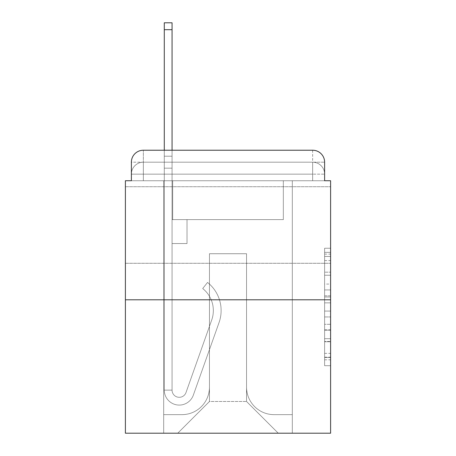 <?xml version="1.0" encoding="UTF-8"?>
<svg xmlns="http://www.w3.org/2000/svg" width="456" height="456" viewBox="0 0 456 456"><rect width="100%" height="100%" fill="white"/><g stroke="black" fill="none" stroke-linecap="round" stroke-linejoin="round"><path stroke-width="0.34" stroke-dasharray="2.28 1.71" d="M324.615 284.065L324.615 302.858L330.6 302.858L330.6 359.818L330.6 254.117L330.6 302.858L324.615 302.858L324.615 252.356L324.615 365.689L324.615 248.246L324.615 357.47L330.6 357.47L324.615 357.47L330.6 357.47L324.615 357.47L324.615 338.677L324.615 365.689L330.6 365.689L330.6 248.246L330.6 357.179L330.6 311.077L324.615 311.077L330.6 311.077L330.6 338.677L330.6 256.466L324.615 256.466L330.6 256.466L330.6 365.689L330.6 254.117L330.6 365.689L324.615 365.689L324.615 248.246L330.6 248.246L330.6 254.117L330.6 248.246L330.6 254.117L330.6 248.246L330.6 252.356L330.6 248.246L324.615 248.246L324.615 256.466L330.6 256.466L324.615 256.466L324.615 284.065L330.6 284.065M330.6 225.007L330.6 186.721L330.6 225.007M125.4 225.007L125.4 186.721L125.4 225.007M143.349 180.736L131.385 180.736L131.385 174.158L312.651 174.158L131.385 174.158L143.349 174.158L143.349 162.194L312.651 162.194L143.349 162.194L312.651 162.194L312.651 174.158L324.615 174.158L312.651 174.158L312.651 162.194L312.651 174.158L324.615 174.158L312.651 174.158L324.615 174.158L312.651 174.158L324.615 174.158L312.651 174.158L324.615 174.158L312.651 174.158L324.615 174.158L312.651 174.158L324.615 174.158L312.651 174.158L324.615 174.158L312.651 174.158L324.615 174.158L312.651 174.158L324.615 174.158L312.651 174.158L324.615 174.158L312.651 174.158L324.615 174.158L312.651 174.158L324.615 174.158L312.651 174.158L324.615 174.158L312.651 174.158L324.615 174.158L312.651 174.158L324.615 174.158L312.651 174.158L324.615 174.158L312.651 174.158L324.615 174.158L312.651 174.158L324.615 174.158L312.651 174.158L312.651 162.194L312.651 174.158L312.651 162.194L312.651 174.158L312.651 162.194L312.651 174.158L312.651 162.194L312.651 174.158L312.651 162.194L312.651 174.158L312.651 162.194L312.651 174.158L312.651 162.194L312.651 174.158L312.651 162.194L312.651 174.158L312.651 162.194L312.651 174.158L312.651 162.194L312.651 174.158L312.651 162.194L312.651 174.158L312.651 162.194L312.651 174.158L312.651 162.194L312.651 174.158L312.651 162.194L312.651 174.158L312.651 162.194L312.651 174.158L312.651 162.194L312.651 174.158L312.651 162.194L312.651 174.158L312.651 162.194L324.615 162.194L143.349 162.194L312.651 162.194L143.349 162.194L312.651 162.194L143.349 162.194L312.651 162.194L143.349 162.194L312.651 162.194L143.349 162.194L312.651 162.194L143.349 162.194L312.651 162.194L143.349 162.194L312.651 162.194L143.349 162.194L312.651 162.194L143.349 162.194L312.651 162.194L312.651 180.736L131.385 180.736L131.385 174.158L143.349 174.158L143.349 162.194L131.385 162.194A11.964 11.964 0 0 1 143.349 150.229L312.651 150.229L143.349 150.229A11.964 11.964 0 0 0 131.385 162.194L143.349 162.194A11.964 11.964 0 0 0 131.385 174.158L143.349 174.158L131.385 174.158L143.349 174.158L131.385 174.158L143.349 174.158L131.385 174.158L143.349 174.158L131.385 174.158L143.349 174.158L131.385 174.158L143.349 174.158L131.385 174.158L143.349 174.158L131.385 174.158L143.349 174.158L131.385 174.158L143.349 174.158L131.385 174.158L143.349 174.158L131.385 174.158L143.349 174.158L131.385 174.158L143.349 174.158L131.385 174.158L143.349 174.158L131.385 174.158L143.349 174.158L131.385 174.158L143.349 174.158L131.385 174.158L143.349 174.158L131.385 174.158L131.385 180.736L131.385 174.158L131.385 180.736L131.385 174.158L131.385 180.736L131.385 174.158L131.385 180.736L131.385 174.158L131.385 180.736L131.385 174.158L131.385 180.736L131.385 174.158L131.385 180.736L131.385 174.158L131.385 180.736L131.385 174.158L131.385 180.736L125.4 180.736L125.4 433.2L330.6 433.2L330.6 180.736L324.615 180.736L324.615 162.194A11.964 11.964 0 0 0 312.651 150.229A11.964 11.964 0 0 1 324.615 162.194L324.615 180.736L131.385 180.736L131.385 162.194L131.385 180.736L324.615 180.736L312.651 180.736L324.615 180.736L312.651 180.736L324.615 180.736L312.651 180.736L324.615 180.736L312.651 180.736L324.615 180.736L312.651 180.736L324.615 180.736L312.651 180.736L324.615 180.736L312.651 180.736L324.615 180.736L312.651 180.736L324.615 180.736L312.651 180.736L324.615 180.736L312.651 180.736L324.615 180.736L312.651 180.736L324.615 180.736L312.651 180.736L324.615 180.736L312.651 180.736L324.615 180.736L312.651 180.736L324.615 180.736L312.651 180.736L324.615 180.736L312.651 180.736L324.615 180.736L312.651 180.736L324.615 180.736L312.651 180.736L324.615 180.736L312.651 180.736L312.651 150.229A11.964 11.964 0 0 1 324.615 162.194A11.964 11.964 0 0 0 312.651 150.229L312.651 162.194A11.964 11.964 0 0 1 324.615 174.158A11.964 11.964 0 0 0 312.651 162.194A11.964 11.964 0 0 1 324.615 174.158A11.964 11.964 0 0 0 312.651 162.194A11.964 11.964 0 0 1 324.615 174.158A11.964 11.964 0 0 0 312.651 162.194A11.964 11.964 0 0 1 324.615 174.158A11.964 11.964 0 0 0 312.651 162.194A11.964 11.964 0 0 1 324.615 174.158A11.964 11.964 0 0 0 312.651 162.194A11.964 11.964 0 0 1 324.615 174.158A11.964 11.964 0 0 0 312.651 162.194A11.964 11.964 0 0 1 324.615 174.158A11.964 11.964 0 0 0 312.651 162.194A11.964 11.964 0 0 1 324.615 174.158A11.964 11.964 0 0 0 312.651 162.194A11.964 11.964 0 0 1 324.615 174.158A11.964 11.964 0 0 0 312.651 162.194A11.964 11.964 0 0 1 324.615 174.158L324.615 180.736L312.651 180.736L312.651 174.158L312.651 180.736L312.651 174.158L312.651 180.736L312.651 174.158L312.651 180.736L312.651 174.158L312.651 180.736L312.651 174.158L312.651 180.736L312.651 174.158L312.651 180.736L312.651 174.158L312.651 180.736L312.651 174.158L312.651 180.736L312.651 174.158L312.651 180.736L312.651 174.158L312.651 180.736L312.651 174.158L312.651 180.736L312.651 174.158L312.651 180.736L312.651 174.158L312.651 180.736L312.651 174.158L312.651 180.736L312.651 174.158L312.651 180.736L312.651 174.158L312.651 180.736L312.651 174.158L312.651 180.736L312.651 174.158L312.651 180.736L312.651 174.158L312.651 180.736L143.349 180.736L143.349 174.158L131.385 174.158L143.349 174.158L143.349 162.194A11.964 11.964 0 0 0 131.385 174.158A11.964 11.964 0 0 1 143.349 162.194A11.964 11.964 0 0 0 131.385 174.158A11.964 11.964 0 0 1 143.349 162.194A11.964 11.964 0 0 0 131.385 174.158A11.964 11.964 0 0 1 143.349 162.194A11.964 11.964 0 0 0 131.385 174.158A11.964 11.964 0 0 1 143.349 162.194A11.964 11.964 0 0 0 131.385 174.158A11.964 11.964 0 0 1 143.349 162.194A11.964 11.964 0 0 0 131.385 174.158A11.964 11.964 0 0 1 143.349 162.194A11.964 11.964 0 0 0 131.385 174.158A11.964 11.964 0 0 1 143.349 162.194A11.964 11.964 0 0 0 131.385 174.158A11.964 11.964 0 0 1 143.349 162.194A11.964 11.964 0 0 0 131.385 174.158A11.964 11.964 0 0 1 143.349 162.194L143.349 180.736L143.349 162.194L143.349 180.736L143.349 162.194L143.349 180.736L143.349 174.158L143.349 180.736L143.349 174.158L143.349 180.736L143.349 174.158L143.349 180.736L143.349 174.158L143.349 180.736L143.349 174.158L143.349 180.736L143.349 174.158L143.349 180.736L143.349 174.158L143.349 180.736L143.349 174.158L143.349 180.736L143.349 174.158L143.349 180.736L143.349 174.158L143.349 180.736L143.349 174.158L143.349 180.736L143.349 174.158L143.349 180.736L143.349 174.158L143.349 180.736L143.349 174.158L143.349 180.736L143.349 174.158L143.349 180.736L143.349 174.158L143.349 180.736L143.349 174.158L143.349 180.736L131.385 180.736L143.349 180.736M330.6 295.813L330.6 289.942L330.6 295.813L324.615 295.813L324.615 272.175L324.615 341.761L324.615 324.29L330.6 324.29L324.615 324.29L324.615 365.689L330.6 365.689L324.615 365.689L330.6 365.689L324.615 365.689L324.615 248.246L330.6 248.246L324.615 248.246L330.6 248.246L324.615 248.246L324.615 295.813L330.6 295.813M125.4 299.791L330.6 299.791M164.285 150.229L172.066 150.229L172.066 156.208L172.066 22.8L172.066 219.627L187.017 219.627L172.066 219.627L187.017 219.627L172.066 219.627L172.066 390.125A7.176 7.176 0 0 0 186.008 392.525A7.176 7.176 0 0 1 172.066 390.125A7.176 7.176 0 0 0 186.008 392.525L211.726 319.952A28.118 28.118 0 0 0 202.703 288.534A28.118 28.118 0 0 1 211.726 319.952A28.118 28.118 0 0 0 202.703 288.534L207.537 282.441A35.893 35.893 0 0 1 219.057 322.546L193.338 395.124A14.957 14.957 0 0 1 164.285 390.125L164.285 156.208L172.066 156.208L172.066 22.8L172.066 219.627L172.066 22.8L172.066 219.627L187.017 219.627L187.017 243.555L187.017 219.627L187.017 243.555L172.066 243.555L172.066 390.125L164.285 390.125L164.285 156.208L172.066 156.208L172.066 22.8L172.066 219.627L187.017 219.627L172.066 219.627L172.066 243.555L172.066 22.8L172.066 219.627L187.017 219.627L172.066 219.627L187.017 219.627L187.017 243.555L172.066 243.555L172.066 390.125L164.285 390.125L164.285 22.8L164.285 168.173L164.285 156.208L172.066 156.208L172.066 22.8L172.066 390.125A7.176 7.176 0 0 0 186.008 392.525L211.726 319.952A28.118 28.118 0 0 0 202.703 288.534L207.537 282.441A35.893 35.893 0 0 1 219.057 322.546L193.338 395.124A14.957 14.957 0 0 1 164.285 390.125L164.285 156.208L172.066 156.208L172.066 22.8L172.066 219.627L172.066 22.8L172.066 219.627L187.017 219.627L187.017 243.555L172.066 243.555L172.066 219.627L187.017 219.627L172.066 219.627L172.066 390.125A7.176 7.176 0 0 0 186.008 392.525A7.176 7.176 0 0 1 172.066 390.125L164.285 390.125L164.285 156.208L172.066 156.208L172.066 22.8L172.066 168.173L172.066 22.8L164.285 22.8L164.285 156.208L172.066 156.208L172.066 219.627L172.066 156.208L164.285 156.208L164.285 22.8L164.285 168.173L164.285 156.208L172.066 156.208L164.285 156.208L172.066 156.208L164.285 156.208L164.285 22.8L164.285 168.173L164.285 156.208L172.066 156.208L164.285 156.208L172.066 156.208L164.285 156.208L164.285 22.8L164.285 168.173L164.285 156.208L172.066 156.208L164.285 156.208L172.066 156.208L164.285 156.208L164.285 22.8L164.285 168.173L164.285 156.208L172.066 156.208L164.285 156.208L172.066 156.208L164.285 156.208L164.285 22.8L164.285 168.173L164.285 156.208L172.066 156.208L164.285 156.208L172.066 156.208L164.285 156.208L164.285 22.8L164.285 168.173L164.285 156.208L172.066 156.208L164.285 156.208L172.066 156.208L164.285 156.208L164.285 22.8L164.285 168.173L164.285 156.208L172.066 156.208L164.285 156.208L172.066 156.208L164.285 156.208L164.285 22.8L164.285 168.173L164.285 156.208L172.066 156.208L164.285 156.208L172.066 156.208L164.285 156.208L164.285 22.8L164.285 168.173L164.285 156.208L172.066 156.208L164.285 156.208L172.066 156.208L172.066 219.627L187.017 219.627L172.066 219.627L187.017 219.627L187.017 243.555L172.066 243.555L172.066 390.125L164.285 390.125L164.285 168.173L172.066 168.173L172.066 243.555L172.066 156.208L164.285 156.208L164.285 22.8L164.285 168.173L172.066 168.173L172.066 219.627L187.017 219.627L187.017 243.555L187.017 219.627L172.066 219.627L187.017 219.627L172.066 219.627L172.066 390.125A7.176 7.176 0 0 0 186.008 392.525L211.726 319.952A28.118 28.118 0 0 0 202.703 288.534A28.118 28.118 0 0 1 211.726 319.952A28.118 28.118 0 0 0 202.703 288.534L207.537 282.441A35.893 35.893 0 0 1 219.057 322.546L193.338 395.124A14.957 14.957 0 0 1 164.285 390.125L164.285 168.173L172.066 168.173L172.066 156.208L164.285 156.208L172.066 156.208L164.285 156.208L164.285 22.8L164.285 168.173L172.066 168.173L172.066 219.627L172.066 156.208L164.285 156.208L172.066 156.208L164.285 156.208L172.066 156.208L164.285 156.208L164.285 22.8L164.285 168.173L172.066 168.173L172.066 219.627L187.017 219.627L187.017 243.555L187.017 219.627L187.017 243.555L172.066 243.555L172.066 390.125A7.176 7.176 0 0 0 186.008 392.525L211.726 319.952A28.118 28.118 0 0 0 202.703 288.534L207.537 282.441A35.893 35.893 0 0 1 219.057 322.546L193.338 395.124A14.957 14.957 0 0 1 164.285 390.125L164.285 168.173L172.066 168.173L172.066 156.208L164.285 156.208L172.066 156.208L164.285 156.208L164.285 29.68L164.285 168.173L172.066 168.173L172.066 219.627L187.017 219.627L172.066 219.627L172.066 243.555L172.066 168.173L172.066 219.627L187.017 219.627L172.066 219.627L187.017 219.627L187.017 243.555L172.066 243.555L172.066 390.125L164.285 390.125L164.285 168.173L172.066 168.173L172.066 390.125L164.285 390.125L164.285 168.173L172.066 168.173L172.066 219.627L187.017 219.627L187.017 243.555L172.066 243.555L172.066 219.627L187.017 219.627L172.066 219.627L172.066 390.125A7.176 7.176 0 0 0 186.008 392.525A7.176 7.176 0 0 1 172.066 390.125A7.176 7.176 0 0 0 186.008 392.525L211.726 319.952A28.118 28.118 0 0 0 202.703 288.534A28.118 28.118 0 0 1 211.726 319.952A28.118 28.118 0 0 0 202.703 288.534L207.537 282.441A35.893 35.893 0 0 1 219.057 322.546L193.338 395.124A14.957 14.957 0 0 1 164.285 390.125L164.285 168.173L172.066 168.173L172.066 219.627L187.017 219.627L172.066 219.627L187.017 219.627L187.017 243.555L172.066 243.555L172.066 390.125L164.285 390.125L164.285 168.173L172.066 168.173L172.066 243.555L172.066 219.627L187.017 219.627L187.017 243.555L187.017 219.627L172.066 219.627L187.017 219.627L172.066 219.627L172.066 390.125L164.285 390.125L164.285 168.173L172.066 168.173L172.066 219.627L187.017 219.627L187.017 243.555L187.017 219.627L187.017 243.555L172.066 243.555L172.066 390.125A7.176 7.176 0 0 0 186.008 392.525L211.726 319.952A28.118 28.118 0 0 0 202.703 288.534L207.537 282.441A35.893 35.893 0 0 1 219.057 322.546L193.338 395.124A14.957 14.957 0 0 1 164.285 390.125L164.285 168.173L172.066 168.173L172.066 219.627L187.017 219.627L172.066 219.627L172.066 243.555L172.066 219.627L187.017 219.627L172.066 219.627L187.017 219.627L187.017 243.555L172.066 243.555L172.066 390.125A7.176 7.176 0 0 0 186.008 392.525A7.176 7.176 0 0 1 172.066 390.125L164.285 390.125L164.285 168.173L172.066 168.173L172.066 390.125L164.285 390.125L164.285 168.173L172.066 168.173L164.285 168.173L172.066 168.173L164.285 168.173L172.066 168.173L164.285 168.173L172.066 168.173L164.285 168.173L172.066 168.173L164.285 168.173L172.066 168.173L164.285 168.173L172.066 168.173L164.285 168.173L172.066 168.173L164.285 168.173L164.285 390.125L164.285 156.208L172.066 156.208L164.285 156.208L172.066 156.208L164.285 156.208L164.285 150.229M246.548 387.133A27.52 27.52 0 0 0 274.067 414.652A27.52 27.52 0 0 1 246.548 387.133L246.548 253.724L246.548 387.133A27.52 27.52 0 0 0 274.067 414.652L292.313 414.652L274.067 414.652A27.52 27.52 0 0 1 246.548 387.133L246.548 253.724L209.452 253.724L246.548 253.724L246.548 387.133A27.52 27.52 0 0 0 274.067 414.652L292.313 414.652L274.067 414.652A27.52 27.52 0 0 1 246.548 387.133L246.548 253.724L209.452 253.724L209.452 387.133L209.452 253.724L246.548 253.724L246.548 387.133A27.52 27.52 0 0 0 274.067 414.652L292.313 414.652L274.067 414.652A27.52 27.52 0 0 1 246.548 387.133L246.548 253.724L209.452 253.724L209.452 387.133A27.52 27.52 0 0 1 181.933 414.652A27.52 27.52 0 0 0 209.452 387.133L209.452 253.724L246.548 253.724L246.548 387.133A27.52 27.52 0 0 0 274.067 414.652L292.313 414.652L274.067 414.652A27.52 27.52 0 0 1 246.548 387.133L246.548 253.724L209.452 253.724L209.452 387.133A27.52 27.52 0 0 1 181.933 414.652L163.687 414.652L181.933 414.652A27.52 27.52 0 0 0 209.452 387.133L209.452 253.724L246.548 253.724L246.548 387.133A27.52 27.52 0 0 0 274.067 414.652L292.313 414.652L274.067 414.652A27.52 27.52 0 0 1 246.548 387.133L246.548 253.724L209.452 253.724L209.452 387.133A27.52 27.52 0 0 1 181.933 414.652L163.687 414.652L181.933 414.652A27.52 27.52 0 0 0 209.452 387.133L209.452 253.724L246.548 253.724L246.548 387.133A27.52 27.52 0 0 0 274.067 414.652L292.313 414.652L274.067 414.652A27.52 27.52 0 0 1 246.548 387.133L246.548 253.724L209.452 253.724L209.452 387.133A27.52 27.52 0 0 1 181.933 414.652L163.687 414.652L181.933 414.652A27.52 27.52 0 0 0 209.452 387.133L209.452 253.724L246.548 253.724L246.548 387.133A27.52 27.52 0 0 0 274.067 414.652L292.313 414.652L274.067 414.652A27.52 27.52 0 0 1 246.548 387.133L246.548 253.724L209.452 253.724L209.452 387.133A27.52 27.52 0 0 1 181.933 414.652L163.687 414.652L181.933 414.652A27.52 27.52 0 0 0 209.452 387.133L209.452 253.724L246.548 253.724L246.548 387.133A27.52 27.52 0 0 0 274.067 414.652L292.313 414.652L274.067 414.652A27.52 27.52 0 0 1 246.548 387.133L246.548 253.724L209.452 253.724L209.452 387.133A27.52 27.52 0 0 1 181.933 414.652L163.687 414.652L181.933 414.652A27.52 27.52 0 0 0 209.452 387.133L209.452 253.724L246.548 253.724L246.548 387.133A27.52 27.52 0 0 0 274.067 414.652L292.313 414.652L274.067 414.652A27.52 27.52 0 0 1 246.548 387.133L246.548 253.724L209.452 253.724L209.452 387.133A27.52 27.52 0 0 1 181.933 414.652L163.687 414.652L181.933 414.652A27.52 27.52 0 0 0 209.452 387.133L209.452 253.724L246.548 253.724L246.548 387.133A27.52 27.52 0 0 0 274.067 414.652L292.313 414.652L274.067 414.652A27.52 27.52 0 0 1 246.548 387.133L246.548 253.724L209.452 253.724L209.452 387.133A27.52 27.52 0 0 1 181.933 414.652L163.687 414.652L181.933 414.652A27.52 27.52 0 0 0 209.452 387.133L209.452 253.724L246.548 253.724L246.548 387.133A27.52 27.52 0 0 0 274.067 414.652L292.313 414.652L274.067 414.652A27.52 27.52 0 0 1 246.548 387.133L246.548 253.724L209.452 253.724L209.452 387.133A27.52 27.52 0 0 1 181.933 414.652L163.687 414.652L181.933 414.652A27.52 27.52 0 0 0 209.452 387.133L209.452 253.724L246.548 253.724L246.548 387.133A27.52 27.52 0 0 0 274.067 414.652L292.313 414.652L274.067 414.652A27.52 27.52 0 0 1 246.548 387.133L246.548 253.724L209.452 253.724L209.452 387.133A27.52 27.52 0 0 1 181.933 414.652L163.687 414.652L181.933 414.652A27.52 27.52 0 0 0 209.452 387.133L209.452 253.724L246.548 253.724L246.548 387.133A27.52 27.52 0 0 0 274.067 414.652L292.313 414.652L274.067 414.652A27.52 27.52 0 0 1 246.548 387.133L246.548 253.724L209.452 253.724L209.452 387.133A27.52 27.52 0 0 1 181.933 414.652L163.687 414.652L181.933 414.652A27.52 27.52 0 0 0 209.452 387.133L209.452 253.724L246.548 253.724L246.548 387.133A27.52 27.52 0 0 0 274.067 414.652L292.313 414.652L274.067 414.652A27.52 27.52 0 0 1 246.548 387.133L246.548 253.724L209.452 253.724L209.452 387.133A27.52 27.52 0 0 1 181.933 414.652L163.687 414.652L181.933 414.652A27.52 27.52 0 0 0 209.452 387.133L209.452 253.724L246.548 253.724L246.548 387.133A27.52 27.52 0 0 0 274.067 414.652L292.313 414.652L274.067 414.652A27.52 27.52 0 0 1 246.548 387.133L246.548 253.724L209.452 253.724L209.452 387.133A27.52 27.52 0 0 1 181.933 414.652L163.687 414.652L181.933 414.652A27.52 27.52 0 0 0 209.452 387.133L209.452 253.724L246.548 253.724L246.548 387.133A27.52 27.52 0 0 0 274.067 414.652L292.313 414.652L274.067 414.652A27.52 27.52 0 0 1 246.548 387.133L246.548 253.724L209.452 253.724L209.452 387.133A27.52 27.52 0 0 1 181.933 414.652L163.687 414.652L181.933 414.652A27.52 27.52 0 0 0 209.452 387.133L209.452 253.724L246.548 253.724L246.548 387.133A27.52 27.52 0 0 0 274.067 414.652L292.313 414.652L274.067 414.652A27.52 27.52 0 0 1 246.548 387.133L246.548 253.724L209.452 253.724L209.452 387.133A27.52 27.52 0 0 1 181.933 414.652L163.687 414.652L181.933 414.652A27.52 27.52 0 0 0 209.452 387.133L209.452 253.724L246.548 253.724L246.548 387.133A27.52 27.52 0 0 0 274.067 414.652L292.313 414.652L274.067 414.652A27.52 27.52 0 0 1 246.548 387.133L246.548 253.724L209.452 253.724L209.452 387.133A27.52 27.52 0 0 1 181.933 414.652L163.687 414.652L181.933 414.652A27.52 27.52 0 0 0 209.452 387.133L209.452 253.724L246.548 253.724L246.548 387.133M163.687 180.736L163.687 414.652L181.933 414.652A27.52 27.52 0 0 0 209.452 387.133A27.52 27.52 0 0 1 181.933 414.652L163.687 414.652L163.687 180.736L172.664 180.736L172.664 219.627L283.336 219.627L172.664 219.627L283.336 219.627L172.664 219.627L283.336 219.627L172.664 219.627L283.336 219.627L172.664 219.627L283.336 219.627L172.664 219.627L283.336 219.627L172.664 219.627L283.336 219.627L172.664 219.627L283.336 219.627L172.664 219.627L283.336 219.627L172.664 219.627L283.336 219.627L172.664 219.627L283.336 219.627L172.664 219.627L283.336 219.627L172.664 219.627L283.336 219.627L172.664 219.627L283.336 219.627L172.664 219.627L283.336 219.627L172.664 219.627L283.336 219.627L172.664 219.627L283.336 219.627L172.664 219.627L283.336 219.627L172.664 219.627L283.336 219.627L172.664 219.627L283.336 219.627L172.664 219.627L172.664 180.736L163.687 180.736L163.687 414.652L163.687 180.736L172.664 180.736L172.664 219.627L172.664 180.736L163.687 180.736L163.687 414.652L163.687 180.736L172.664 180.736L172.664 219.627L172.664 180.736L163.687 180.736L163.687 414.652L163.687 180.736L172.664 180.736L172.664 219.627L172.664 180.736L163.687 180.736L163.687 414.652L163.687 180.736L172.664 180.736L172.664 219.627L172.664 180.736L163.687 180.736L163.687 414.652L163.687 180.736L172.664 180.736L172.664 219.627L172.664 180.736L163.687 180.736L163.687 414.652L163.687 180.736L172.664 180.736L172.664 219.627L172.664 180.736L163.687 180.736L163.687 414.652L163.687 180.736L172.664 180.736L172.664 219.627L172.664 180.736L163.687 180.736L163.687 414.652L163.687 180.736L172.664 180.736L172.664 219.627L172.664 180.736L163.687 180.736L163.687 414.652L163.687 180.736L172.664 180.736L172.664 219.627L172.664 180.736L163.687 180.736L163.687 414.652L163.687 180.736L172.664 180.736L172.664 219.627L172.664 180.736L163.687 180.736L163.687 414.652L163.687 180.736L172.664 180.736L172.664 219.627L172.664 180.736L163.687 180.736L163.687 414.652L163.687 180.736L172.664 180.736L172.664 219.627L172.664 180.736L163.687 180.736L163.687 414.652L163.687 180.736L172.664 180.736L172.664 219.627L172.664 180.736L163.687 180.736L163.687 414.652L163.687 180.736L172.664 180.736L172.664 219.627L172.664 180.736L163.687 180.736L163.687 414.652L163.687 180.736L172.664 180.736L172.664 219.627L172.664 180.736L163.687 180.736L163.687 414.652L163.687 180.736L172.664 180.736L172.664 219.627L172.664 180.736L163.687 180.736L163.687 414.652L163.687 180.736L172.664 180.736L172.664 219.627L172.664 180.736L163.687 180.736L163.687 414.652L181.933 414.652A27.52 27.52 0 0 0 209.452 387.133L209.452 253.724L209.452 387.133A27.52 27.52 0 0 1 181.933 414.652A27.52 27.52 0 0 0 209.452 387.133L209.452 253.724L246.548 253.724L209.452 253.724L209.452 387.133A27.52 27.52 0 0 1 181.933 414.652L163.687 414.652L163.687 180.736L172.664 180.736L172.664 219.627L172.664 180.736L163.687 180.736L163.687 433.2L177.749 433.2L163.687 433.2L163.687 180.736L172.664 180.736L172.664 219.627L172.664 180.736L163.687 180.736M283.336 180.736L283.336 219.627L283.336 180.736L292.313 180.736L292.313 414.652L274.067 414.652L292.313 414.652L292.313 180.736L283.336 180.736L283.336 219.627L283.336 180.736L292.313 180.736L292.313 414.652L292.313 180.736L283.336 180.736L283.336 219.627L283.336 180.736L292.313 180.736L292.313 414.652L292.313 180.736L283.336 180.736L283.336 219.627L283.336 180.736L292.313 180.736L292.313 414.652L292.313 180.736L283.336 180.736L283.336 219.627L283.336 180.736L292.313 180.736L292.313 414.652L292.313 180.736L283.336 180.736L283.336 219.627L283.336 180.736L292.313 180.736L292.313 414.652L292.313 180.736L283.336 180.736L283.336 219.627L283.336 180.736L292.313 180.736L292.313 414.652L292.313 180.736L283.336 180.736L283.336 219.627L283.336 180.736L292.313 180.736L292.313 414.652L292.313 180.736L283.336 180.736L283.336 219.627L283.336 180.736L292.313 180.736L292.313 414.652L292.313 180.736L283.336 180.736L283.336 219.627L283.336 180.736L292.313 180.736L292.313 414.652L292.313 180.736L283.336 180.736L283.336 219.627L283.336 180.736L292.313 180.736L292.313 414.652L292.313 180.736L283.336 180.736L283.336 219.627L283.336 180.736L292.313 180.736L292.313 414.652L292.313 180.736L283.336 180.736L283.336 219.627L283.336 180.736L292.313 180.736L292.313 414.652L292.313 180.736L283.336 180.736L283.336 219.627L283.336 180.736L292.313 180.736L292.313 414.652L292.313 180.736L283.336 180.736L283.336 219.627L283.336 180.736L292.313 180.736L292.313 414.652L292.313 180.736L283.336 180.736L283.336 219.627L283.336 180.736L292.313 180.736L292.313 414.652L292.313 180.736L283.336 180.736L283.336 219.627L283.336 180.736L292.313 180.736L292.313 414.652L292.313 180.736L283.336 180.736L283.336 219.627L283.336 180.736L292.313 180.736L292.313 414.652L292.313 180.736L283.336 180.736L283.336 219.627L283.336 180.736L292.313 180.736L292.313 414.652L292.313 180.736L283.336 180.736L283.336 219.627L283.336 180.736L292.313 180.736L292.313 433.2L177.749 433.2L292.313 433.2L292.313 180.736L283.336 180.736M246.548 253.724L246.548 401.491L246.548 253.724L209.452 253.724L209.452 401.491L246.548 401.491L209.452 401.491L209.452 253.724L209.452 401.491L177.749 433.2L209.452 401.491L177.749 433.2L209.452 401.491L209.452 253.724L246.548 253.724L246.548 401.491L278.251 433.2L246.548 401.491L278.251 433.2L246.548 401.491L246.548 253.724L209.452 253.724L246.548 253.724M143.349 150.229A11.964 11.964 0 0 0 131.385 162.194A11.964 11.964 0 0 1 143.349 150.229L143.349 162.194L143.349 150.229M324.615 302.858L330.6 302.858L324.615 302.858M324.615 252.356L324.615 248.246L324.615 252.356L330.6 252.356L324.615 252.356M324.615 341.47L324.615 316.954L324.615 341.47L330.6 341.47L324.615 341.47M324.615 316.954L324.615 311.077L330.6 311.077L324.615 311.077L324.615 316.954L330.6 316.954L324.615 316.954M324.615 272.175L324.615 256.466L324.615 272.175L330.6 272.175L324.615 272.175M324.615 248.246L330.6 248.246L324.615 248.246L324.615 254.117L324.615 248.246L330.6 248.246M324.615 365.689L330.6 365.689L324.615 365.689L324.615 359.818L324.615 365.689M186.008 392.525L211.726 319.952A28.118 28.118 0 0 0 202.703 288.534A28.118 28.118 0 0 1 211.726 319.952A28.118 28.118 0 0 0 202.703 288.534L207.537 282.441A35.893 35.893 0 0 1 219.057 322.546L193.338 395.124A14.957 14.957 0 0 1 164.285 390.125A14.957 14.957 0 0 0 193.338 395.124A14.957 14.957 0 0 1 164.285 390.125A14.957 14.957 0 0 0 193.338 395.124A14.957 14.957 0 0 1 164.285 390.125A14.957 14.957 0 0 0 193.338 395.124A14.957 14.957 0 0 1 164.285 390.125A14.957 14.957 0 0 0 193.338 395.124A14.957 14.957 0 0 1 164.285 390.125A14.957 14.957 0 0 0 193.338 395.124A14.957 14.957 0 0 1 164.285 390.125A14.957 14.957 0 0 0 193.338 395.124A14.957 14.957 0 0 1 164.285 390.125A14.957 14.957 0 0 0 193.338 395.124A14.957 14.957 0 0 1 164.285 390.125A14.957 14.957 0 0 0 193.338 395.124A14.957 14.957 0 0 1 164.285 390.125A14.957 14.957 0 0 0 193.338 395.124A14.957 14.957 0 0 1 164.285 390.125L172.066 390.125A7.176 7.176 0 0 0 186.008 392.525L211.726 319.952A28.118 28.118 0 0 0 202.703 288.534L207.537 282.441A35.893 35.893 0 0 1 219.057 322.546L193.338 395.124A14.957 14.957 0 0 1 164.285 390.125L172.066 390.125A7.176 7.176 0 0 0 186.008 392.525A7.176 7.176 0 0 1 172.066 390.125A7.176 7.176 0 0 0 186.008 392.525L211.726 319.952A28.118 28.118 0 0 0 202.703 288.534A28.118 28.118 0 0 1 211.726 319.952A28.118 28.118 0 0 0 202.703 288.534L207.537 282.441A35.893 35.893 0 0 1 219.057 322.546L193.338 395.124A14.957 14.957 0 0 1 164.285 390.125A14.957 14.957 0 0 0 193.338 395.124A14.957 14.957 0 0 1 164.285 390.125L172.066 390.125A7.176 7.176 0 0 0 186.008 392.525L211.726 319.952A28.118 28.118 0 0 0 202.703 288.534L207.537 282.441A35.893 35.893 0 0 1 219.057 322.546L193.338 395.124A14.957 14.957 0 0 1 164.285 390.125L172.066 390.125A7.176 7.176 0 0 0 186.008 392.525A7.176 7.176 0 0 1 172.066 390.125A7.176 7.176 0 0 0 186.008 392.525L211.726 319.952A28.118 28.118 0 0 0 202.703 288.534A28.118 28.118 0 0 1 211.726 319.952A28.118 28.118 0 0 0 202.703 288.534L207.537 282.441A35.893 35.893 0 0 1 219.057 322.546L193.338 395.124A14.957 14.957 0 0 1 164.285 390.125A14.957 14.957 0 0 0 193.338 395.124A14.957 14.957 0 0 1 164.285 390.125L172.066 390.125L164.285 390.125A14.957 14.957 0 0 0 193.338 395.124A14.957 14.957 0 0 1 164.285 390.125A14.957 14.957 0 0 0 193.338 395.124A14.957 14.957 0 0 1 164.285 390.125L172.066 390.125A7.176 7.176 0 0 0 186.008 392.525L211.726 319.952A28.118 28.118 0 0 0 202.703 288.534L207.537 282.441A35.893 35.893 0 0 1 219.057 322.546L193.338 395.124A14.957 14.957 0 0 1 164.285 390.125L172.066 390.125A7.176 7.176 0 0 0 186.008 392.525A7.176 7.176 0 0 1 172.066 390.125A7.176 7.176 0 0 0 186.008 392.525L211.726 319.952A28.118 28.118 0 0 0 202.703 288.534A28.118 28.118 0 0 1 211.726 319.952A28.118 28.118 0 0 0 202.703 288.534L207.537 282.441A35.893 35.893 0 0 1 219.057 322.546L193.338 395.124A14.957 14.957 0 0 1 164.285 390.125A14.957 14.957 0 0 0 193.338 395.124A14.957 14.957 0 0 1 164.285 390.125L172.066 390.125A7.176 7.176 0 0 0 186.008 392.525L211.726 319.952A28.118 28.118 0 0 0 202.703 288.534L207.537 282.441A35.893 35.893 0 0 1 219.057 322.546L193.338 395.124A14.957 14.957 0 0 1 164.285 390.125L172.066 390.125A7.176 7.176 0 0 0 186.008 392.525A7.176 7.176 0 0 1 172.066 390.125A7.176 7.176 0 0 0 186.008 392.525L211.726 319.952A28.118 28.118 0 0 0 202.703 288.534A28.118 28.118 0 0 1 211.726 319.952A28.118 28.118 0 0 0 202.703 288.534L207.537 282.441A35.893 35.893 0 0 1 219.057 322.546L193.338 395.124A14.957 14.957 0 0 1 164.285 390.125A14.957 14.957 0 0 0 193.338 395.124A14.957 14.957 0 0 1 164.285 390.125L172.066 390.125L164.285 390.125A14.957 14.957 0 0 0 193.338 395.124A14.957 14.957 0 0 1 164.285 390.125A14.957 14.957 0 0 0 193.338 395.124A14.957 14.957 0 0 1 164.285 390.125L172.066 390.125A7.176 7.176 0 0 0 186.008 392.525L211.726 319.952A28.118 28.118 0 0 0 202.703 288.534L207.537 282.441A35.893 35.893 0 0 1 219.057 322.546L193.338 395.124A14.957 14.957 0 0 1 164.285 390.125L172.066 390.125A7.176 7.176 0 0 0 186.008 392.525A7.176 7.176 0 0 1 172.066 390.125A7.176 7.176 0 0 0 186.008 392.525L211.726 319.952A28.118 28.118 0 0 0 202.703 288.534A28.118 28.118 0 0 1 211.726 319.952A28.118 28.118 0 0 0 202.703 288.534L207.537 282.441A35.893 35.893 0 0 1 219.057 322.546L193.338 395.124A14.957 14.957 0 0 1 164.285 390.125A14.957 14.957 0 0 0 193.338 395.124A14.957 14.957 0 0 1 164.285 390.125L172.066 390.125A7.176 7.176 0 0 0 186.008 392.525L211.726 319.952A28.118 28.118 0 0 0 202.703 288.534L207.537 282.441A35.893 35.893 0 0 1 219.057 322.546L193.338 395.124A14.957 14.957 0 0 1 164.285 390.125L172.066 390.125A7.176 7.176 0 0 0 186.008 392.525A7.176 7.176 0 0 1 172.066 390.125A7.176 7.176 0 0 0 186.008 392.525L211.726 319.952A28.118 28.118 0 0 0 202.703 288.534A28.118 28.118 0 0 1 211.726 319.952A28.118 28.118 0 0 0 202.703 288.534L207.537 282.441A35.893 35.893 0 0 1 219.057 322.546L193.338 395.124A14.957 14.957 0 0 1 164.285 390.125A14.957 14.957 0 0 0 193.338 395.124A14.957 14.957 0 0 1 164.285 390.125L172.066 390.125L164.285 390.125A14.957 14.957 0 0 0 193.338 395.124A14.957 14.957 0 0 1 164.285 390.125A14.957 14.957 0 0 0 193.338 395.124L219.057 322.546A35.893 35.893 0 0 0 207.537 282.441A35.893 35.893 0 0 1 219.057 322.546A35.893 35.893 0 0 0 207.537 282.441A35.893 35.893 0 0 1 219.057 322.546A35.893 35.893 0 0 0 207.537 282.441A35.893 35.893 0 0 1 219.057 322.546A35.893 35.893 0 0 0 207.537 282.441A35.893 35.893 0 0 1 219.057 322.546A35.893 35.893 0 0 0 207.537 282.441A35.893 35.893 0 0 1 219.057 322.546A35.893 35.893 0 0 0 207.537 282.441A35.893 35.893 0 0 1 219.057 322.546A35.893 35.893 0 0 0 207.537 282.441A35.893 35.893 0 0 1 219.057 322.546A35.893 35.893 0 0 0 207.537 282.441A35.893 35.893 0 0 1 219.057 322.546A35.893 35.893 0 0 0 207.537 282.441A35.893 35.893 0 0 1 219.057 322.546A35.893 35.893 0 0 0 207.537 282.441A35.893 35.893 0 0 1 219.057 322.546A35.893 35.893 0 0 0 207.537 282.441A35.893 35.893 0 0 1 219.057 322.546A35.893 35.893 0 0 0 207.537 282.441A35.893 35.893 0 0 1 219.057 322.546A35.893 35.893 0 0 0 207.537 282.441A35.893 35.893 0 0 1 219.057 322.546A35.893 35.893 0 0 0 207.537 282.441A35.893 35.893 0 0 1 219.057 322.546A35.893 35.893 0 0 0 207.537 282.441A35.893 35.893 0 0 1 219.057 322.546A35.893 35.893 0 0 0 207.537 282.441A35.893 35.893 0 0 1 219.057 322.546A35.893 35.893 0 0 0 207.537 282.441A35.893 35.893 0 0 1 219.057 322.546A35.893 35.893 0 0 0 207.537 282.441A35.893 35.893 0 0 1 219.057 322.546A35.893 35.893 0 0 0 207.537 282.441A35.893 35.893 0 0 1 219.057 322.546A35.893 35.893 0 0 0 207.537 282.441A35.893 35.893 0 0 1 219.057 322.546A35.893 35.893 0 0 0 207.537 282.441L202.703 288.534A28.118 28.118 0 0 1 211.726 319.952A28.118 28.118 0 0 0 202.703 288.534L207.537 282.441L202.703 288.534A28.118 28.118 0 0 1 211.726 319.952L186.008 392.525A7.176 7.176 0 0 1 172.066 390.125A7.176 7.176 0 0 0 186.008 392.525L211.726 319.952L186.008 392.525A7.176 7.176 0 0 1 172.066 390.125A7.176 7.176 0 0 0 186.008 392.525L211.726 319.952L186.008 392.525A7.176 7.176 0 0 1 172.066 390.125L164.285 390.125L172.066 390.125A7.176 7.176 0 0 0 186.008 392.525L211.726 319.952A28.118 28.118 0 0 0 202.703 288.534L207.537 282.441L202.703 288.534A28.118 28.118 0 0 1 211.726 319.952L186.008 392.525A7.176 7.176 0 0 1 172.066 390.125A7.176 7.176 0 0 0 186.008 392.525L211.726 319.952A28.118 28.118 0 0 0 202.703 288.534L207.537 282.441L202.703 288.534A28.118 28.118 0 0 1 211.726 319.952L186.008 392.525A7.176 7.176 0 0 1 172.066 390.125L172.066 219.627L187.017 219.627L187.017 243.555L172.066 243.555L172.066 390.125A7.176 7.176 0 0 0 186.008 392.525L211.726 319.952A28.118 28.118 0 0 0 202.703 288.534L207.537 282.441L202.703 288.534A28.118 28.118 0 0 1 211.726 319.952L186.008 392.525A7.176 7.176 0 0 1 172.066 390.125L172.066 219.627L187.017 219.627L172.066 219.627L172.066 390.125A7.176 7.176 0 0 0 186.008 392.525L211.726 319.952A28.118 28.118 0 0 0 202.703 288.534L207.537 282.441L202.703 288.534A28.118 28.118 0 0 1 211.726 319.952L186.008 392.525A7.176 7.176 0 0 1 172.066 390.125L172.066 219.627L187.017 219.627L172.066 219.627L187.017 219.627L187.017 243.555L172.066 243.555L172.066 390.125A7.176 7.176 0 0 0 186.008 392.525L211.726 319.952A28.118 28.118 0 0 0 202.703 288.534L207.537 282.441L202.703 288.534A28.118 28.118 0 0 1 211.726 319.952L186.008 392.525A7.176 7.176 0 0 1 172.066 390.125L172.066 219.627L172.066 390.125A7.176 7.176 0 0 0 186.008 392.525L211.726 319.952A28.118 28.118 0 0 0 202.703 288.534L207.537 282.441L202.703 288.534A28.118 28.118 0 0 1 211.726 319.952L186.008 392.525A7.176 7.176 0 0 1 172.066 390.125L172.066 219.627L187.017 219.627L187.017 243.555L187.017 219.627L172.066 219.627L187.017 219.627L187.017 243.555L187.017 219.627L187.017 243.555L172.066 243.555L172.066 390.125A7.176 7.176 0 0 0 186.008 392.525L211.726 319.952A28.118 28.118 0 0 0 202.703 288.534L207.537 282.441L202.703 288.534A28.118 28.118 0 0 1 211.726 319.952L186.008 392.525A7.176 7.176 0 0 1 172.066 390.125L172.066 219.627L187.017 219.627L187.017 243.555L172.066 243.555L172.066 390.125A7.176 7.176 0 0 0 186.008 392.525L211.726 319.952A28.118 28.118 0 0 0 202.703 288.534L207.537 282.441L202.703 288.534A28.118 28.118 0 0 1 211.726 319.952L186.008 392.525A7.176 7.176 0 0 1 172.066 390.125L172.066 219.627L187.017 219.627L187.017 243.555L172.066 243.555L172.066 390.125A7.176 7.176 0 0 0 186.008 392.525L211.726 319.952A28.118 28.118 0 0 0 202.703 288.534L207.537 282.441L202.703 288.534A28.118 28.118 0 0 1 211.726 319.952L186.008 392.525M187.017 243.555L172.066 243.555L172.066 219.627L187.017 219.627L187.017 243.555L187.017 219.627L187.017 243.555L187.017 219.627L172.066 219.627L187.017 219.627L187.017 243.555L172.066 243.555L187.017 243.555L172.066 243.555L187.017 243.555L187.017 219.627L187.017 243.555L187.017 219.627L172.066 219.627L187.017 219.627L187.017 243.555L172.066 243.555L187.017 243.555L172.066 243.555L187.017 243.555L187.017 219.627L187.017 243.555L187.017 219.627L172.066 219.627L187.017 219.627L187.017 243.555L172.066 243.555L187.017 243.555L172.066 243.555L187.017 243.555L187.017 219.627L187.017 243.555L187.017 219.627L187.017 243.555L172.066 243.555L187.017 243.555L172.066 243.555L187.017 243.555L187.017 219.627L187.017 243.555L172.066 243.555L187.017 243.555L172.066 243.555L187.017 243.555L187.017 219.627L187.017 243.555L172.066 243.555L187.017 243.555L172.066 243.555L187.017 243.555L187.017 219.627L187.017 243.555L172.066 243.555L187.017 243.555L172.066 243.555L187.017 243.555L187.017 219.627L187.017 243.555L172.066 243.555L187.017 243.555L172.066 243.555L187.017 243.555L187.017 219.627L187.017 243.555L172.066 243.555L187.017 243.555L172.066 243.555L187.017 243.555L187.017 219.627L187.017 243.555L172.066 243.555L187.017 243.555L172.066 243.555L187.017 243.555L187.017 219.627L187.017 243.555L172.066 243.555L187.017 243.555M202.703 288.534L207.537 282.441L202.703 288.534M164.285 156.208L172.066 156.208L164.285 156.208M324.615 338.677L330.6 338.677L324.615 338.677M324.615 329.87L330.6 329.87M324.615 275.259L330.6 275.259L324.615 275.259M324.615 254.117L330.6 254.117M324.615 359.818L330.6 359.818M324.615 353.36L330.6 353.36M324.615 260.581L330.6 260.581M324.615 296.987L330.6 296.987L324.615 296.987M324.615 330.167L330.6 330.167L324.615 330.167M324.615 341.761L330.6 341.761L324.615 341.761M324.615 289.942L330.6 289.942L324.615 289.942M164.285 29.68L172.066 29.68M125.4 186.721L330.6 186.721L125.4 186.721M324.615 180.736L324.615 174.158L324.615 180.736M125.4 263.294L330.6 263.294L125.4 263.294M324.615 357.179L330.6 357.179M324.615 357.47L330.6 357.47M324.615 256.466L330.6 256.466M164.285 22.8L172.066 22.8"/><path stroke-width="0.68" d="M131.385 162.194L131.385 180.736L131.385 162.194A11.964 11.964 0 0 1 143.349 150.229L164.285 150.229L164.285 22.8L172.066 22.8L172.066 150.229L312.651 150.229L143.349 150.229M330.6 299.791L125.4 299.791L125.4 433.2L330.6 433.2L330.6 180.736L324.615 180.736L324.615 162.194A11.964 11.964 0 0 0 312.651 150.229M125.4 299.791L125.4 180.736L131.385 180.736M324.615 180.736L324.615 162.194M164.285 29.68L172.066 29.68"/></g></svg>
